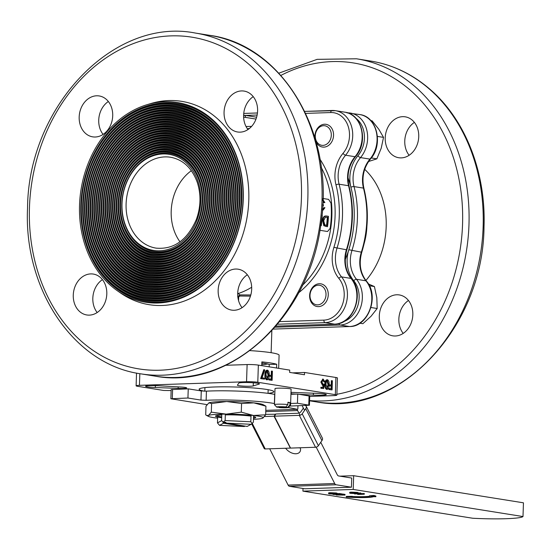 <?xml version="1.0" encoding="UTF-8"?>
<svg xmlns="http://www.w3.org/2000/svg" width="551" height="551" viewBox="0 0 551 551"><rect width="100%" height="100%" fill="white"/><g stroke="black" fill="none" stroke-linecap="round" stroke-linejoin="round"><path stroke-width="0.83" d="M351.669 497.381A19.326 1.77 -178.1 0 0 373.53 496.651L375.851 496.733L373.943 496.148L371.264 496.534A17.019 1.563 1.9 0 1 352.006 497.181L346.262 497.078L351.669 497.381M346.262 497.078L346.283 496.396L352.316 496.341L352.289 497.03M369.48 496.272A17.019 1.563 1.9 0 1 352.309 496.506M369.473 496.451L369.501 495.762L373.964 495.466L373.943 496.148M375.851 496.733L375.872 496.045L373.964 495.466M336.186 494.943L345.002 495.094L336.613 495.012L336.206 494.419M342.708 494.722L342.729 494.04L345.029 494.405L345.002 495.094M342.329 495.184L342.343 494.819M341.875 494.068L342.729 494.04M333.038 494.44L341.861 494.591L333.045 494.178M339.561 494.219L339.581 493.538L341.882 493.903L341.861 494.591M339.182 494.681L339.196 494.316M337.109 493.62L339.581 493.538M330.083 493.875L336.296 493.91L330.765 493.455L329.395 493.662L330.083 493.875L330.097 493.489M334.912 494.109L334.925 493.6M336.268 492.973L337.122 493.235L337.102 493.923L336.248 493.662L336.268 492.973L330.366 492.697C328.424 492.794 328.12 492.959 329.457 493.207M329.429 493.896C328.093 493.648 328.396 493.476 330.338 493.386L336.248 493.662C337.618 493.91 337.308 494.082 335.332 494.178L329.429 493.896L328.603 493.641L328.623 492.959M330.338 493.386L330.366 492.697M354.562 493.944L360.657 493.655L358.729 494.337L364.287 494.233L357.764 494.454L359.679 493.772L354.562 493.944M358.212 493.049L360.767 492.98L360.747 493.668M360.657 493.655L360.678 492.966M360.747 493.586L364.307 493.544L364.287 494.233M363.867 494.164L363.887 493.482M357.668 494.44L357.689 493.834M351.18 493.303L357.392 493.345L351.862 492.883L350.491 493.09L351.18 493.303L351.194 492.925M356.008 493.544L356.029 493.035M357.365 492.408L358.219 492.663L358.198 493.352L357.344 493.09L357.365 492.408L351.462 492.133C349.52 492.222 349.217 492.394 350.553 492.642M350.526 493.331C349.189 493.083 349.492 492.911 351.435 492.821L357.344 493.09C358.715 493.345 358.405 493.517 356.428 493.606L350.526 493.331L349.699 493.076L349.72 492.387M351.435 492.821L351.462 492.133M351.428 487.208L304.861 488.771L289.516 486.319A3.451 2.025 -91.9 0 1 288.118 485.087L334.684 483.523A3.451 2.025 88.1 0 0 336.082 484.763L351.428 487.208L351.731 478.048L338.624 475.954A3.451 2.025 -91.9 0 1 337.226 474.721L320.751 442.295M353.666 475.699L353.212 489.44L522.995 516.549L523.45 502.815L353.666 475.699L339.898 476.16M353.212 489.44L302.919 491.127L472.703 518.243A41.415 3.795 1.9 0 0 522.995 516.549M302.919 491.127L303.009 488.475M278.696 407.168L279.013 407.547L287.897 407.251L289.902 404.895L289.978 402.602A8.051 0.737 -178.1 0 0 289.117 402.437A8.051 0.737 -178.1 0 0 287.953 402.278L287.877 404.572L285.879 406.927A5.751 0.53 -178.1 0 0 279.639 406.686A5.751 0.53 -178.1 0 0 276.719 407.093A5.751 0.53 -178.1 0 0 276.995 407.223L285.879 406.927M287.939 402.671L289.978 402.602M289.902 404.895A8.051 0.737 1.9 0 1 290.57 405.212A8.051 0.737 1.9 0 1 290.535 405.281L288.166 407.471A5.751 0.53 -178.1 0 0 287.897 407.251M279.013 407.547A5.751 0.53 -178.1 0 0 284.777 407.795A5.751 0.53 -178.1 0 0 288.166 407.471M290.57 405.212L291.1 389.185A8.051 0.737 -178.1 0 0 289.571 388.696A8.051 0.737 -178.1 0 0 280.583 388.131A8.051 0.737 -178.1 0 0 275.004 388.648L274.474 404.682A8.051 0.737 1.9 0 1 279.24 404.165A8.051 0.737 1.9 0 1 287.877 404.572M276.719 407.093L274.501 404.751A8.051 0.737 1.9 0 1 274.474 404.682M298.05 413.257L275.879 414.001L274.315 416.177L299.331 415.364A2.3 1.157 -26.9 0 0 302.203 413.835L305.729 408.697A5.751 2.9 -26.9 0 0 306.198 406.252A5.751 2.9 -26.9 0 0 305.468 405.536M290.563 448.087L274.364 416.198L290.563 448.087L315.53 447.254L299.331 415.364M290.336 448.025L273.999 416.212L290.425 447.894M275.631 414.235L265.658 414.345M275.548 414.083L274.143 416.136M306.198 406.252L322.397 438.141A5.751 2.9 153.1 0 1 321.922 440.586L305.729 408.697M303.119 407.816A2.3 1.157 153.1 0 1 302.933 408.794L300.915 411.728A2.3 1.157 153.1 0 1 298.911 413.098M252.227 423.34L265.231 448.941A2.3 1.157 153.1 0 1 264.191 448.514L251.662 423.85M302.203 413.835L318.395 445.718A2.3 1.157 153.1 0 1 315.53 447.254M265.231 448.941L290.191 448.101M264.528 416.528L273.999 416.212M318.395 445.718L321.922 440.586M265.796 410.357L297.388 409.297L297.058 409.779A3.451 2.025 -91.9 0 1 297.63 410.571L300.013 415.261M269.68 448.789L288.118 485.087M304.558 410.405L302.141 405.646M316.205 447.143L334.684 483.523M298.525 447.818A9.202 5.834 -145.5 0 0 299.916 447.887A9.202 5.834 -145.5 0 0 300.316 447.867M285.645 448.252A9.202 5.834 -145.5 0 0 295.887 453.755A9.202 5.834 -145.5 0 0 299.875 451.882A9.202 5.834 -145.5 0 0 300.281 447.763M274.508 403.587L274.384 403.559A43.715 4.009 -178.1 0 0 206.129 400.308L200.97 400.095L187.939 398.015L170.865 398.752L207.018 404.627M274.811 394.426L274.687 394.399A43.715 4.009 -178.1 0 0 206.432 391.155L201.273 390.935L188.242 388.854L171.168 389.591L170.865 398.752M289.688 406.066L309.421 405.247L297.437 403.229L297.747 394.068L290.935 394.296M297.437 403.229L290.625 403.456M309.421 405.247L309.724 396.086L297.747 394.068M297.388 409.297L288.132 407.499M297.843 409.049L297.946 405.791M187.939 398.015L188.242 388.854M263.109 363.13A26.117 2.397 1.9 0 1 261.815 363.515M267.696 364.004A32.785 3.01 1.9 0 1 261.773 364.672M309.717 396.424L333.527 395.625A8.051 0.737 -178.1 0 0 336.854 395.143A8.051 0.737 -178.1 0 0 335.325 394.654L257.792 382.27A8.051 0.737 -178.1 0 0 246.552 381.74L139.444 385.335A8.051 0.737 -178.1 0 0 136.111 385.817A8.051 0.737 -178.1 0 0 137.64 386.306L163.599 390.452L171.134 390.576M299.069 394.282L313.305 395.095A10.352 0.95 -178.1 0 0 326.309 394.606A10.352 0.95 -178.1 0 0 316.563 393.331L293.724 392.457A8.051 0.737 -178.1 0 0 290.997 392.402M290.949 393.813A8.051 0.737 -178.1 0 0 291.19 393.827L296.245 394.117M155.313 387.511L178.152 388.386A8.051 0.737 -178.1 0 0 186.672 387.932A8.051 0.737 -178.1 0 0 180.687 387.016L158.564 385.748A10.352 0.95 -178.1 0 0 145.567 386.237A10.352 0.95 -178.1 0 0 155.313 387.511L155.375 385.617M238.769 383.11L237.426 385.17A8.051 0.737 -178.1 0 0 237.412 385.204A8.051 0.737 -178.1 0 0 244.41 386.175A8.051 0.737 -178.1 0 0 253.24 385.92L259.101 384.081A10.352 0.95 -178.1 0 0 259.445 383.854A10.352 0.95 -178.1 0 0 249.417 382.573A10.352 0.95 -178.1 0 0 238.769 383.11M204.311 391.169A37.392 3.43 1.9 0 1 199.118 389.24A37.392 3.43 1.9 0 1 225.022 386.836A37.392 3.43 1.9 0 1 266.753 389.461A37.392 3.43 1.9 0 1 273.854 391.72A37.392 3.43 1.9 0 1 268.089 393.352M237.722 293.015L239.83 294.909L250.801 294.971M250.457 296.121L239.775 296.018L238.679 296.948L237.722 296.872L239.83 294.909L239.775 296.018M272.421 371.188L272.118 380.348L269.487 379.928L269.522 378.985L271.664 379.329L271.76 376.512L269.611 376.168L269.646 375.231L271.788 375.568L271.939 371.105L272.421 371.188M272.118 380.348L268.929 379.942L268.964 379.005L269.522 378.985M269.487 379.928L268.929 379.942M271.106 379.24L271.195 376.526L269.611 376.168M271.76 376.512L271.195 376.526M269.646 375.231L269.157 375.245M271.23 375.479L271.374 371.126L271.939 371.105M266.65 378.874L268.117 375.21L266.904 371.119M267.207 378.854L268.674 375.19L267.462 371.105L266.257 372.49L265.975 374.763L267.352 378.861M267.008 379.804L266.636 379.811C265.279 378.992 264.714 377.29 264.935 374.701C264.886 372.07 265.561 370.561 266.953 370.182L267.51 370.169C268.854 370.995 269.398 372.69 269.157 375.265C269.232 377.89 268.578 379.398 267.194 379.797L266.636 379.811M266.822 379.825L267.194 379.797C265.837 378.978 265.272 377.27 265.492 374.68L264.935 374.701M265.492 374.68C265.444 372.049 266.119 370.541 267.51 370.169M264.542 378.193L264.508 379.129L261.188 378.599L264.335 369.659L264.742 370.114L262.042 377.793L264.542 378.193M264.508 379.129L260.63 378.62L263.777 369.68L264.335 369.659M261.188 378.599L260.63 378.62M323.017 380.038L321.908 382.132L323.141 384.364L324.346 384.081L323.644 388.572L321.433 388.221L321.46 387.284L323.292 387.573L323.664 385.211L323.024 385.287L321.426 382.022L323.161 379.074L324.973 381.939L323.182 380.018M323.664 385.211L322.466 385.307L320.868 382.043L322.858 379.116M321.433 388.221L320.868 388.241L320.902 387.298L321.46 387.284M322.755 387.491L323.093 385.307M323.106 385.232L322.466 385.307L323.106 385.232M321.426 382.022L320.868 382.043M324.973 381.939L323.933 381.884L322.796 380.045M324.491 381.864L323.933 381.884M322.583 384.384L324.346 384.081M323.644 388.572L320.868 388.241M326.612 388.448L328.079 384.784L326.867 380.7M327.17 388.427L328.637 384.77L327.432 380.679L326.22 382.063L325.937 384.336L327.315 388.434M326.97 389.378L326.598 389.392C325.242 388.572 324.677 386.864 324.897 384.274C324.849 381.643 325.524 380.142 326.915 379.763L327.473 379.742C328.816 380.569 329.36 382.27 329.119 384.839C329.195 387.47 328.541 388.978 327.156 389.371L326.598 389.392M326.784 389.405L327.156 389.371C325.799 388.551 325.235 386.85 325.455 384.254L324.897 384.274M325.455 384.254C325.407 381.623 326.082 380.121 327.473 379.742M332.384 380.762L332.081 389.922L329.45 389.502L329.484 388.565L331.626 388.903L331.723 386.086L329.574 385.741L329.608 384.805L331.75 385.149L331.902 380.686L332.384 380.762M332.081 389.922L328.892 389.523L328.926 388.579L329.484 388.565M329.45 389.502L328.892 389.523M331.068 388.813L331.158 386.106L329.574 385.741M331.723 386.086L331.158 386.106M329.608 384.805L329.119 384.818M331.199 385.059L331.337 380.707L331.902 380.686M322.493 208.657L323.389 209.001M323.148 208.994L324.381 207.603L324.925 207.693L323.161 210.055L322.425 209.697M323.375 205.737L322.672 205.792L323.375 205.737A88.814 71.478 -80.9 0 0 323.32 204.683L322.741 204.497M322.569 199.248L324.87 202.582L322.666 200.295M323.168 210.062L322.397 210.055M324.381 207.603L322.583 209.056M323.733 201.005L322.886 200.805M324.325 202.499L323.774 202.61L323.175 201.129M324.87 202.582L323.774 202.61M321.942 215.289L322.225 215.331A88.814 71.478 -80.9 0 1 321.274 225.703L320.806 224.608M320.985 223.313L321.019 223.396A88.814 71.478 -80.9 0 0 321.212 221.654M326.55 225.462A88.126 70.927 -80.9 0 0 327.294 217.308L325.793 217.101M327.294 217.308L325.407 217.184L323.671 220.682L324.842 224.898L327.094 225.552A88.814 71.478 -80.9 0 0 327.852 217.308M326.061 217.087L325.407 217.184M326.564 216.026L328.444 216.323A88.814 71.478 -80.9 0 1 327.501 226.695L324.401 225.82L323.127 220.593C323.499 217.266 324.642 215.744 326.564 216.026L325.675 215.992M327.501 226.695L323.85 225.752L322.576 220.565C322.941 217.266 324.084 215.758 326.006 216.033M323.127 220.593L322.576 220.565M324.401 225.82L323.85 225.752M319.904 230.29L327.542 231.51L330.139 228.403A88.126 70.927 -80.9 0 0 330.979 203.105L328.61 199.379L322.941 198.477M249.472 128.452L247.392 128.762M292.636 372.875L304.545 372.476L304.469 374.763L289.633 372.393L289.709 370.107L258.357 365.099A8.051 0.737 -178.1 0 0 247.117 364.562L225.807 365.279M261.746 365.637L261.87 361.89A41.415 3.795 1.9 0 1 276.698 364.259L276.574 368.006M276.698 364.259L269.26 364.507L269.184 366.828M269.26 364.507A32.785 3.01 -178.1 0 0 263.901 363.254A32.785 3.01 -178.1 0 0 261.835 362.951M336.854 395.143L337.426 377.965A8.051 0.737 -178.1 0 0 335.896 377.483L304.545 372.476M278.654 368.337L279.095 355.216A41.415 3.795 -178.1 0 0 262.207 351.586A41.415 3.795 -178.1 0 0 249.961 350.615M102.438 279.626A20.711 16.668 -80.9 0 0 92.823 298.201A20.711 16.668 -80.9 0 0 97.183 312.527M108.347 101.515A20.711 16.668 -80.9 0 0 98.732 120.084A20.711 16.668 -80.9 0 0 103.092 134.41M253.233 96.652A20.711 16.668 -80.9 0 0 243.618 115.221A20.711 16.668 -80.9 0 0 247.978 129.547M247.323 274.763A20.711 16.668 -80.9 0 0 237.708 293.339A20.711 16.668 -80.9 0 0 242.068 307.665M117.329 290.742L120.573 293.001A102.961 82.87 -80.9 0 0 247.261 216.095A102.961 82.87 -80.9 0 0 150.829 103.554L147.041 104.69A101.115 81.383 -80.9 0 0 79.53 205.13A101.115 81.383 -80.9 0 0 117.329 290.742A101.115 81.383 -80.9 0 0 241.751 215.214A101.115 81.383 -80.9 0 0 147.041 104.69M73.269 295.074A20.711 16.668 -80.9 0 0 86.769 314.965A20.711 16.668 -80.9 0 0 106.495 297.141A20.711 16.668 -80.9 0 0 93.298 274.067A20.711 16.668 -80.9 0 0 73.269 295.074M79.179 116.964A20.711 16.668 -80.9 0 0 92.678 136.848A20.711 16.668 -80.9 0 0 112.404 119.03A20.711 16.668 -80.9 0 0 99.208 95.95A20.711 16.668 -80.9 0 0 79.179 116.964M224.064 112.101A20.711 16.668 -80.9 0 0 237.564 131.985A20.711 16.668 -80.9 0 0 257.289 114.167A20.711 16.668 -80.9 0 0 244.1 91.087A20.711 16.668 -80.9 0 0 224.064 112.101M218.155 290.212A20.711 16.668 -80.9 0 0 231.654 310.103A20.711 16.668 -80.9 0 0 251.38 292.278A20.711 16.668 -80.9 0 0 238.19 269.205A20.711 16.668 -80.9 0 0 218.155 290.212M81.39 205.068A98.815 79.53 -80.9 0 0 198.56 286.203A98.815 79.53 -80.9 0 0 204.214 115.868A98.815 79.53 -80.9 0 0 81.39 205.068M81.018 205.075A99.276 79.902 -80.9 0 0 198.732 286.596A99.276 79.902 -80.9 0 0 204.414 115.469A99.276 79.902 -80.9 0 0 81.018 205.075M83.249 205A96.515 77.677 -80.9 0 0 197.692 284.254A96.515 77.677 -80.9 0 0 203.216 117.886A96.515 77.677 -80.9 0 0 83.249 205M82.877 205.013A96.969 78.049 -80.9 0 0 197.871 284.647A96.969 78.049 -80.9 0 0 203.415 117.48A96.969 78.049 -80.9 0 0 82.877 205.013M85.116 204.938A94.214 75.824 -80.9 0 0 196.831 282.305A94.214 75.824 -80.9 0 0 202.217 119.898A94.214 75.824 -80.9 0 0 85.116 204.938M84.744 204.951A94.669 76.196 -80.9 0 0 197.003 282.691A94.669 76.196 -80.9 0 0 202.417 119.498A94.669 76.196 -80.9 0 0 84.744 204.951M86.975 204.876A91.914 73.972 -80.9 0 0 195.963 280.349A91.914 73.972 -80.9 0 0 201.218 121.916A91.914 73.972 -80.9 0 0 86.975 204.876M86.603 204.889A92.368 74.344 -80.9 0 0 196.135 280.741A92.368 74.344 -80.9 0 0 201.418 121.509A92.368 74.344 -80.9 0 0 86.603 204.889M88.842 204.814A89.606 72.119 -80.9 0 0 195.095 278.4A89.606 72.119 -80.9 0 0 200.22 123.927A89.606 72.119 -80.9 0 0 88.842 204.814M88.47 204.827A90.068 72.491 -80.9 0 0 195.274 278.785A90.068 72.491 -80.9 0 0 200.419 123.527A90.068 72.491 -80.9 0 0 88.47 204.827M90.701 204.752A87.306 70.266 -80.9 0 0 194.234 276.444A87.306 70.266 -80.9 0 0 199.228 125.945A87.306 70.266 -80.9 0 0 90.701 204.752M90.33 204.765A87.767 70.638 -80.9 0 0 194.407 276.836A87.767 70.638 -80.9 0 0 199.428 125.538A87.767 70.638 -80.9 0 0 90.33 204.765M92.568 204.69A85.006 68.42 -80.9 0 0 193.367 274.494A85.006 68.42 -80.9 0 0 198.229 127.956A85.006 68.42 -80.9 0 0 92.568 204.69M92.196 204.703A85.467 68.785 -80.9 0 0 193.539 274.887A85.467 68.785 -80.9 0 0 198.429 127.556A85.467 68.785 -80.9 0 0 92.196 204.703M94.428 204.628A82.705 66.568 -80.9 0 0 192.499 272.545A82.705 66.568 -80.9 0 0 197.23 129.974A82.705 66.568 -80.9 0 0 94.428 204.628M94.056 204.641A83.167 66.933 -80.9 0 0 192.678 272.931A83.167 66.933 -80.9 0 0 197.43 129.568A83.167 66.933 -80.9 0 0 94.056 204.641M96.294 204.566A80.405 64.715 -80.9 0 0 191.638 270.589A80.405 64.715 -80.9 0 0 196.232 131.985A80.405 64.715 -80.9 0 0 96.294 204.566M95.922 204.579A80.866 65.087 -80.9 0 0 191.81 270.982A80.866 65.087 -80.9 0 0 196.431 131.586A80.866 65.087 -80.9 0 0 95.922 204.579M98.154 204.504A78.104 62.862 -80.9 0 0 190.77 268.64A78.104 62.862 -80.9 0 0 195.24 134.003A78.104 62.862 -80.9 0 0 98.154 204.504M97.782 204.517A78.566 63.234 -80.9 0 0 190.942 269.026A78.566 63.234 -80.9 0 0 195.44 133.597A78.566 63.234 -80.9 0 0 97.782 204.517M100.02 204.442A75.804 61.009 -80.9 0 0 189.902 266.684A75.804 61.009 -80.9 0 0 194.241 136.014A75.804 61.009 -80.9 0 0 100.02 204.442M99.641 204.455A76.265 61.381 -80.9 0 0 190.081 267.077A76.265 61.381 -80.9 0 0 194.441 135.615A76.265 61.381 -80.9 0 0 99.641 204.455M101.88 204.38A73.503 59.157 -80.9 0 0 189.041 264.735A73.503 59.157 -80.9 0 0 193.243 138.025A73.503 59.157 -80.9 0 0 101.88 204.38M101.508 204.393A73.965 59.529 -80.9 0 0 189.213 265.127A73.965 59.529 -80.9 0 0 193.442 137.626A73.965 59.529 -80.9 0 0 101.508 204.393M103.74 204.318A71.203 57.304 -80.9 0 0 188.173 262.786A71.203 57.304 -80.9 0 0 192.244 140.044A71.203 57.304 -80.9 0 0 103.74 204.318M103.368 204.325A71.664 57.676 -80.9 0 0 188.346 263.171A71.664 57.676 -80.9 0 0 192.444 139.637A71.664 57.676 -80.9 0 0 103.368 204.325M105.606 204.256A68.903 55.451 -80.9 0 0 187.306 260.83A68.903 55.451 -80.9 0 0 191.245 142.055A68.903 55.451 -80.9 0 0 105.606 204.256M105.234 204.263A69.364 55.823 -80.9 0 0 187.485 261.222A69.364 55.823 -80.9 0 0 191.445 141.655A69.364 55.823 -80.9 0 0 105.234 204.263M107.466 204.187A66.602 53.605 -80.9 0 0 186.445 258.88A66.602 53.605 -80.9 0 0 190.253 144.073A66.602 53.605 -80.9 0 0 107.466 204.187M107.094 204.201A67.064 53.97 -80.9 0 0 186.617 259.273A67.064 53.97 -80.9 0 0 190.453 143.666A67.064 53.97 -80.9 0 0 107.094 204.201M109.332 204.125A64.302 51.753 -80.9 0 0 185.577 256.924A64.302 51.753 -80.9 0 0 189.255 146.084A64.302 51.753 -80.9 0 0 109.332 204.125M108.96 204.139A64.763 52.125 -80.9 0 0 185.749 257.317A64.763 52.125 -80.9 0 0 189.454 145.684A64.763 52.125 -80.9 0 0 108.96 204.139M111.192 204.063A62.001 49.9 -80.9 0 0 184.709 254.975A62.001 49.9 -80.9 0 0 188.256 148.102A62.001 49.9 -80.9 0 0 111.192 204.063M110.82 204.077A62.463 50.272 -80.9 0 0 184.881 255.368A62.463 50.272 -80.9 0 0 188.456 147.696A62.463 50.272 -80.9 0 0 110.82 204.077M113.058 204.001A59.701 48.047 -80.9 0 0 183.848 253.026A59.701 48.047 -80.9 0 0 187.257 150.113A59.701 48.047 -80.9 0 0 113.058 204.001M112.686 204.015A60.155 48.419 -80.9 0 0 184.02 253.412A60.155 48.419 -80.9 0 0 187.457 149.714A60.155 48.419 -80.9 0 0 112.686 204.015M114.918 203.939A57.4 46.194 -80.9 0 0 182.98 251.07A57.4 46.194 -80.9 0 0 186.266 152.131A57.4 46.194 -80.9 0 0 114.918 203.939M114.546 203.953A57.855 46.566 -80.9 0 0 183.152 251.463A57.855 46.566 -80.9 0 0 186.465 151.725A57.855 46.566 -80.9 0 0 114.546 203.953M116.784 203.877A55.1 44.342 -80.9 0 0 182.112 249.121A55.1 44.342 -80.9 0 0 185.267 154.142A55.1 44.342 -80.9 0 0 116.784 203.877M116.413 203.891A55.555 44.714 -80.9 0 0 182.285 249.513A55.555 44.714 -80.9 0 0 185.467 153.743A55.555 44.714 -80.9 0 0 116.413 203.891M118.644 203.815A52.793 42.489 -80.9 0 0 181.251 247.165A52.793 42.489 -80.9 0 0 184.268 156.16A52.793 42.489 -80.9 0 0 118.644 203.815M118.272 203.829A53.254 42.861 -80.9 0 0 181.424 247.557A53.254 42.861 -80.9 0 0 184.468 155.754A53.254 42.861 -80.9 0 0 118.272 203.829M120.511 203.753A50.492 40.643 -80.9 0 0 180.384 245.216A50.492 40.643 -80.9 0 0 183.269 158.171A50.492 40.643 -80.9 0 0 120.511 203.753M120.132 203.767A50.954 41.008 -80.9 0 0 180.556 245.608A50.954 41.008 -80.9 0 0 183.469 157.772A50.954 41.008 -80.9 0 0 120.132 203.767M191.355 170.7A46.015 37.034 -80.9 0 0 171.196 211.15A46.015 37.034 -80.9 0 0 179.998 241.82M80.811 205.186A100.192 80.639 -80.9 0 0 199.62 287.464A100.192 80.639 -80.9 0 0 205.351 114.746A100.192 80.639 -80.9 0 0 80.811 205.186M82.671 205.124A97.892 78.786 -80.9 0 0 198.753 285.508A97.892 78.786 -80.9 0 0 204.352 116.764A97.892 78.786 -80.9 0 0 82.671 205.124M84.537 205.062A95.592 76.933 -80.9 0 0 197.892 283.558A95.592 76.933 -80.9 0 0 203.353 118.775A95.592 76.933 -80.9 0 0 84.537 205.062M86.397 205A93.291 75.081 -80.9 0 0 197.024 281.609A93.291 75.081 -80.9 0 0 202.355 120.793A93.291 75.081 -80.9 0 0 86.397 205M88.263 204.938A90.991 73.235 -80.9 0 0 196.156 279.653A90.991 73.235 -80.9 0 0 201.363 122.804A90.991 73.235 -80.9 0 0 88.263 204.938M90.123 204.876A88.69 71.382 -80.9 0 0 195.295 277.704A88.69 71.382 -80.9 0 0 200.364 124.822A88.69 71.382 -80.9 0 0 90.123 204.876M91.989 204.814A86.39 69.529 -80.9 0 0 194.427 275.755A86.39 69.529 -80.9 0 0 199.366 126.833A86.39 69.529 -80.9 0 0 91.989 204.814M93.849 204.752A84.089 67.677 -80.9 0 0 193.559 273.799A84.089 67.677 -80.9 0 0 198.367 128.851A84.089 67.677 -80.9 0 0 93.849 204.752M95.716 204.69A81.789 65.824 -80.9 0 0 192.692 271.85A81.789 65.824 -80.9 0 0 197.375 130.862A81.789 65.824 -80.9 0 0 95.716 204.69M97.575 204.628A79.489 63.971 -80.9 0 0 191.831 269.894A79.489 63.971 -80.9 0 0 196.376 132.881A79.489 63.971 -80.9 0 0 97.575 204.628M99.442 204.566A77.188 62.118 -80.9 0 0 190.963 267.944A77.188 62.118 -80.9 0 0 195.378 134.892A77.188 62.118 -80.9 0 0 99.442 204.566M101.301 204.504A74.881 60.273 -80.9 0 0 190.095 265.995A74.881 60.273 -80.9 0 0 194.379 136.91A74.881 60.273 -80.9 0 0 101.301 204.504M103.161 204.442A72.58 58.42 -80.9 0 0 189.234 264.039A72.58 58.42 -80.9 0 0 193.38 138.921A72.58 58.42 -80.9 0 0 103.161 204.442M105.027 204.373A70.28 56.567 -80.9 0 0 188.366 262.09A70.28 56.567 -80.9 0 0 192.389 140.932A70.28 56.567 -80.9 0 0 105.027 204.373M106.887 204.311A67.98 54.714 -80.9 0 0 187.498 260.134A67.98 54.714 -80.9 0 0 191.39 142.95A67.98 54.714 -80.9 0 0 106.887 204.311M108.754 204.249A65.679 52.862 -80.9 0 0 186.637 258.185A65.679 52.862 -80.9 0 0 190.391 144.961A65.679 52.862 -80.9 0 0 108.754 204.249M110.613 204.187A63.379 51.009 -80.9 0 0 185.77 256.236A63.379 51.009 -80.9 0 0 189.392 146.979A63.379 51.009 -80.9 0 0 110.613 204.187M112.48 204.125A61.078 49.156 -80.9 0 0 184.902 254.28A61.078 49.156 -80.9 0 0 188.401 148.99A61.078 49.156 -80.9 0 0 112.48 204.125M114.339 204.063A58.778 47.303 -80.9 0 0 184.041 252.33A58.778 47.303 -80.9 0 0 187.402 151.008A58.778 47.303 -80.9 0 0 114.339 204.063M116.206 204.001A56.477 45.457 -80.9 0 0 183.173 250.374A56.477 45.457 -80.9 0 0 186.403 153.02A56.477 45.457 -80.9 0 0 116.206 204.001M118.066 203.939A54.177 43.605 -80.9 0 0 182.305 248.425A54.177 43.605 -80.9 0 0 185.405 155.038A54.177 43.605 -80.9 0 0 118.066 203.939M119.932 203.877A51.877 41.752 -80.9 0 0 181.444 246.476A51.877 41.752 -80.9 0 0 184.406 157.049A51.877 41.752 -80.9 0 0 119.932 203.877M121.792 203.815A49.576 39.899 -80.9 0 0 180.576 244.52A49.576 39.899 -80.9 0 0 183.414 159.067A49.576 39.899 -80.9 0 0 121.792 203.815M121.998 203.705A48.653 39.155 -80.9 0 0 179.688 243.652A48.653 39.155 -80.9 0 0 182.471 159.783A48.653 39.155 -80.9 0 0 121.998 203.705M370.83 120.614L372.09 120.814L378.826 129.265L383.517 137.385L381.202 148.267L376.843 158.833L368.826 161.429M328.3 142.792A9.89 7.962 -80.9 0 0 326.22 126.138A9.89 7.962 -80.9 0 0 315.372 137.667A9.89 7.962 -80.9 0 0 328.3 142.792M377.421 136.414L383.517 137.385M371.305 157.944L376.843 158.833M315.014 138.087A11.502 9.257 99.1 0 1 326.054 124.319A11.502 9.257 99.1 0 1 333.293 132.219A11.502 9.257 99.1 0 1 330.056 144.121A11.502 9.257 99.1 0 1 322.425 147.041A11.502 9.257 99.1 0 1 316.109 141.958M253.818 402.871A27.612 2.535 1.9 0 1 263.096 404.62L265.933 406.19L253.818 402.871L241.572 403.504L226.654 401.527A27.612 2.535 1.9 0 1 253.818 402.871M208.953 402.843A27.612 2.535 1.9 0 1 208.994 402.822A27.612 2.535 1.9 0 1 226.654 401.527L211.605 403.518L208.863 402.877L205.991 406.211L205.709 414.841L206.577 415.44L208.443 415.475L211.315 412.148L226.234 414.125L241.283 412.134L253.398 415.461A27.612 2.535 1.9 0 1 262.779 418.154A27.612 2.535 1.9 0 1 262.648 418.209A27.612 2.535 1.9 0 1 253.467 419.332M217.624 418.14A27.612 2.535 1.9 0 1 208.54 416.418A27.612 2.535 1.9 0 1 208.443 415.475A27.612 2.535 1.9 0 1 226.234 414.125A27.612 2.535 1.9 0 1 253.398 415.461L265.644 414.82L262.779 418.154M211.315 412.148L211.605 403.518M241.283 412.134L241.572 403.504M265.644 414.82L265.933 406.19M221.681 417.686A20.132 1.846 1.9 0 1 215.758 415.86A20.132 1.846 1.9 0 1 221.771 415.02M225.311 414.889A20.132 1.846 1.9 0 1 251.001 416.129M253.556 416.57A20.132 1.846 1.9 0 1 255.485 417.176A20.132 1.846 1.9 0 1 253.501 418.25M253.536 417.321A18.982 1.743 -178.1 0 0 254.596 416.825M216.667 415.571A18.982 1.743 -178.1 0 0 221.709 416.88M368.392 283.93L374.425 286.554L376.822 297.692L377.173 308.505L371.05 316.267L362.875 323.699L359.837 323.217M311.742 301.679A9.89 7.962 -80.9 0 0 325.469 297.981A9.89 7.962 -80.9 0 0 316.804 285.411A9.89 7.962 -80.9 0 0 311.742 301.679M369.377 285.749L374.425 286.554M370.968 307.513L377.173 308.505M311.666 302.919A11.502 9.257 99.1 0 1 310.984 289.902A11.502 9.257 99.1 0 1 320.765 283.813A11.502 9.257 99.1 0 1 328.093 296.638A11.502 9.257 99.1 0 1 317.135 306.535A11.502 9.257 99.1 0 1 311.666 302.919M347.998 177.753A94.91 76.389 99.1 0 1 350.897 187.195A94.91 76.389 99.1 0 1 348.824 249.741A94.91 76.389 99.1 0 1 345.277 259.431M403.215 333.396A20.711 16.668 99.1 0 1 398.855 319.07A20.711 16.668 99.1 0 1 408.47 300.502M409.124 155.286A20.711 16.668 99.1 0 1 404.765 140.96A20.711 16.668 99.1 0 1 414.38 122.384M379.302 315.95A20.711 16.668 99.1 0 1 399.33 294.937A20.711 16.668 99.1 0 1 412.52 318.017A20.711 16.668 99.1 0 1 392.801 335.834A20.711 16.668 99.1 0 1 379.302 315.95M385.211 137.84A20.711 16.668 99.1 0 1 405.24 116.826A20.711 16.668 99.1 0 1 418.429 139.899A20.711 16.668 99.1 0 1 398.71 157.724A20.711 16.668 99.1 0 1 385.211 137.84M221.798 414.166L221.585 420.668L217.466 422.892L219.539 425.358L244.375 426.543L244.844 426.075M250.808 421.777L252.138 423.43L251.153 424.298L226.309 423.113L225.758 422.335L223.238 422.059L225.125 420.551L250.808 421.777L251.029 415.22M223.355 422.224L222.969 422.431L223.52 423.209L219.539 425.358M221.585 420.668L223.238 422.059M252.138 423.43L253.37 422.183L253.598 415.482M226.309 423.113L247.172 426.446L251.153 424.298M226.192 422.948L222.969 422.431M223.52 423.209L244.375 426.543M217.466 422.892L217.666 417.059M225.125 420.551L225.331 414.125M297.63 410.571L265.747 411.638M336.082 484.763L289.516 486.319M274.384 403.559L274.687 394.399M308.767 405.033L309.07 395.873M172.291 398.538L172.594 389.378M200.97 400.095L201.273 390.935M206.129 400.308L206.432 391.155M238.679 296.948L238.555 300.612M268.674 375.19L268.117 375.21M328.637 384.77L328.079 384.784M326.598 217.197L327.156 217.19M326.275 226.502L325.724 226.433M334.719 324.153L275.968 326.123L334.567 324.14A2.3 1.35 88.1 0 0 334.719 324.153C353.646 324.56 364.852 293.228 351.407 278.627A2.3 1.116 140.4 0 0 350.987 278.407A27.612 22.219 99.1 0 1 346.414 249.775L333.899 247.358A94.91 76.389 -80.9 0 0 335.972 184.812A29.912 24.072 99.1 0 1 342.991 153.392A24.161 19.443 -80.9 0 0 348.37 126.95A24.161 19.443 -80.9 0 0 330.745 112.549L305.702 113.389M351.407 278.627C345.298 270.596 343.79 260.974 346.875 249.768L346.414 249.775A97.21 78.242 -80.9 0 0 348.542 185.715A27.612 22.219 99.1 0 1 355.023 156.711L345.58 155.21A2.3 0.82 -139.7 0 1 342.991 153.392M344.905 112.19C362.276 114.078 368.66 142.461 355.533 156.601A2.3 0.82 -139.7 0 1 355.023 156.711A26.462 21.296 -80.9 0 0 361.415 129.657A26.462 21.296 -80.9 0 0 344.905 112.19L335.463 110.682A26.462 21.296 99.1 0 1 351.972 128.149A26.462 21.296 99.1 0 1 345.58 155.21A27.612 22.219 -80.9 0 0 339.099 184.213A2.3 0.647 165.7 0 0 335.972 184.812M355.533 156.601C348.804 165.19 346.62 174.977 348.99 185.969A2.3 0.647 165.7 0 0 348.542 185.715L339.099 184.213A97.21 78.242 99.1 0 1 336.978 248.274A27.612 22.219 -80.9 0 0 341.544 276.905A2.3 1.116 140.4 0 0 338.844 278.372A29.912 24.072 99.1 0 1 333.899 247.358M279.701 321.612L323.857 320.131A24.161 19.443 -80.9 0 0 342.481 304.51A24.161 19.443 -80.9 0 0 338.844 278.372M323.857 320.131A2.3 1.35 -91.9 0 0 325.124 322.638A26.462 21.296 99.1 0 0 345.525 305.529A26.462 21.296 99.1 0 0 341.544 276.905L350.987 278.407A26.462 21.296 -80.9 0 1 354.961 307.038A26.462 21.296 -80.9 0 1 334.567 324.14L325.124 322.638L277.566 324.229M257.138 115.021L245.409 115.414M304.744 111.378L335.463 110.682A26.462 21.296 99.1 0 0 332.163 110.475A2.3 1.35 88.1 0 0 332.012 110.469A2.3 1.35 88.1 0 0 330.745 112.549M257.448 112.969L243.742 113.43L257.448 112.983M304.751 111.398L331.86 110.482M255.995 119.078L245.519 117.404A2.3 1.853 -80.9 0 0 244.017 115.193A2.3 1.853 -80.9 0 0 243.728 115.173A34.513 20.235 -91.9 0 0 243.625 115.159M245.519 117.404A32.213 18.886 88.1 0 0 243.632 117.26M246.035 126.516L250.622 126.393L250.76 127.295M250.622 126.393L251.49 126.537M251.683 287.257A84.448 67.966 -80.9 0 1 238.266 293.531L237.701 293.766M319.959 159.205A89.73 72.222 99.1 0 1 298.621 292.795M29.451 207.589A167.965 135.181 -80.9 0 0 228.624 345.511A167.965 135.181 -80.9 0 0 238.225 55.975A167.965 135.181 -80.9 0 0 29.451 207.589M302.354 285.439A87.43 70.37 -80.9 0 0 321.212 167.366M253.24 385.92L253.35 382.78M259.101 384.081L259.122 383.599M178.152 388.386L178.2 386.871M291.19 393.827L291.238 392.402M313.305 395.095L313.367 393.214M139.444 385.335L139.83 373.681M246.552 381.74L247.117 364.562M257.792 382.27L258.357 365.099M335.325 394.654L335.896 377.483M140.918 373.86A172.566 138.886 -80.9 0 0 305.275 225.359A172.566 138.886 -80.9 0 0 195.343 33.053C113.589 16.874 28.28 106.66 27.55 207.872C23.473 289.805 74.165 364.803 140.918 373.86L155.072 376.126A172.566 138.886 -80.9 0 0 319.435 227.618A172.566 138.886 -80.9 0 0 209.504 35.312L195.343 33.053M126.096 203.946A46.015 37.034 -80.9 0 0 156.098 248.136C173.84 249.699 187.257 240.14 196.356 219.463C200.84 206.9 201.156 194.565 197.306 182.464C191.996 168.027 183.097 159.625 170.61 157.255A46.015 37.034 -80.9 0 0 126.096 203.946M347.647 112.852A26.462 21.296 99.1 0 1 350.395 113.065A26.462 21.296 99.1 0 1 366.897 130.532A26.462 21.296 99.1 0 1 360.512 157.593A27.612 22.219 -80.9 0 0 354.031 186.596A2.3 0.647 -14.3 0 0 350.897 187.195A29.912 24.072 99.1 0 1 357.923 155.775A2.3 0.82 40.3 0 0 360.512 157.593L369.948 159.101A2.3 0.82 40.3 0 0 370.465 158.984C363.736 167.573 361.552 177.367 363.915 188.352C369.101 209.435 368.399 230.704 361.807 252.158L361.346 252.165A97.21 78.242 -80.9 0 0 363.467 188.105A2.3 0.647 -14.3 0 1 363.915 188.352M357.923 155.775A24.161 19.443 -80.9 0 0 355.912 118.238M343.61 321.619A24.161 19.443 -80.9 0 0 358.267 304.042A24.161 19.443 -80.9 0 0 353.776 280.755A29.912 24.072 99.1 0 1 348.824 249.741L361.346 252.165A27.612 22.219 99.1 0 0 365.912 280.796A2.3 1.116 -39.6 0 1 366.332 281.01C360.223 272.979 358.715 263.364 361.807 252.158M346.937 112.852L359.831 114.574A26.462 21.296 -80.9 0 1 376.34 132.04A26.462 21.296 -80.9 0 1 369.948 159.101A27.612 22.219 99.1 0 0 363.467 188.105L354.031 186.596A97.21 78.242 99.1 0 1 351.903 250.657A27.612 22.219 -80.9 0 0 356.476 279.288A26.462 21.296 99.1 0 1 360.45 307.913A26.462 21.296 99.1 0 1 340.057 325.021A2.3 1.35 -91.9 0 1 338.886 323.533M349.816 326.516A2.3 1.35 -91.9 0 1 349.651 326.536A2.3 1.35 -91.9 0 1 349.492 326.529L340.057 325.021L275.039 327.204M353.776 280.755A2.3 1.116 -39.6 0 1 356.476 279.288L365.912 280.796A26.462 21.296 -80.9 0 1 369.893 309.421A26.462 21.296 -80.9 0 1 349.492 326.529L273.379 329.085L349.651 326.536C368.578 326.943 379.777 295.611 366.332 281.01M364.714 169.343A73.627 59.26 99.1 0 1 365.898 280.473M336.881 394.261A167.965 135.181 -80.9 0 0 459.706 183.001A167.965 135.181 -80.9 0 0 280.879 75.425M366.883 226.668A59.825 48.151 99.1 0 1 364.225 243.308M483.137 226.764A172.566 138.886 -80.9 0 0 370.644 61.051C392.746 64.681 412.658 74.206 430.372 89.627C465.629 120.077 486.099 172.842 484.012 227.04C483.282 328.244 397.974 418.037 316.219 401.858A172.566 138.886 -80.9 0 0 483.137 226.764M370.644 61.051L356.483 58.785A172.566 138.886 99.1 0 1 467.11 246.442A172.566 138.886 99.1 0 1 309.579 400.536M204.924 387.608L204.807 391.176M268.165 389.702L268.041 393.345M274.315 416.177L290.515 448.066M322.666 385.321L323.223 385.301M322.604 379.095L323.161 379.074M256.614 117.205L243.625 115.131M136.111 385.817L136.538 373.075M155.072 376.126C229.87 390.445 309.435 316.997 320.792 224.712C335.635 135.181 283.186 44.886 209.504 35.312M271.12 352.695L271.843 330.772M346.875 249.768C353.466 228.321 354.169 207.052 348.99 185.969M208.54 416.418L206.577 415.44M309.572 400.797L316.219 401.858M356.483 58.785L317.142 59.35L278.82 73.18M359.831 114.574C377.208 116.461 383.586 144.844 370.465 158.984"/></g></svg>
